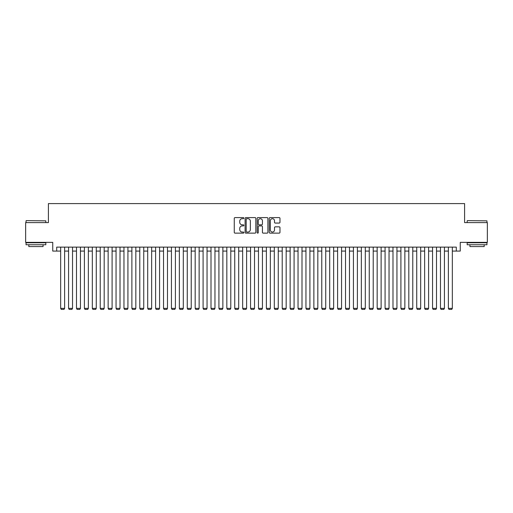 <?xml version="1.0" encoding="UTF-8"?>
<svg xmlns="http://www.w3.org/2000/svg" width="513" height="513" viewBox="0 0 513 513"><rect width="100%" height="100%" fill="white"/><g stroke="black" fill="none" stroke-linecap="round" stroke-linejoin="round"><path stroke-width="0.77" d="M243.842 218.14A0.545 0.545 0 0 0 243.297 217.595L235.044 217.595A0.776 0.776 0 0 0 234.268 218.371L234.268 232.357A0.776 0.776 0 0 0 235.044 233.133L243.297 233.133A0.545 0.545 0 0 0 243.842 232.588A0.545 0.545 0 0 0 243.297 232.043L242.226 232.043A2.488 2.488 0 0 1 239.744 229.561L239.744 228.394A2.488 2.488 0 0 1 242.226 225.906L243.297 225.906A0.545 0.545 0 0 0 243.842 225.361A0.545 0.545 0 0 0 243.297 224.822L242.226 224.822A2.488 2.488 0 0 1 239.744 222.334L239.744 221.167A2.488 2.488 0 0 1 242.226 218.685L243.297 218.685A0.545 0.545 0 0 0 243.842 218.14M279.2 223.072A0.776 0.776 0 0 0 279.976 222.296L279.976 218.371A0.776 0.776 0 0 0 279.2 217.595L270.03 217.595A0.776 0.776 0 0 0 269.254 218.371L269.254 232.357A0.776 0.776 0 0 0 270.03 233.133L279.2 233.133A0.776 0.776 0 0 0 279.976 232.357L279.976 227.618A0.776 0.776 0 0 0 279.2 226.842L275.276 226.842A0.776 0.776 0 0 0 274.5 227.618L274.5 229.965A2.078 2.078 0 0 1 272.422 232.043A2.078 2.078 0 0 1 270.345 229.965L270.345 220.763A2.078 2.078 0 0 1 272.422 218.685A2.078 2.078 0 0 1 274.5 220.763L274.5 222.296A0.776 0.776 0 0 0 275.276 223.072L279.2 223.072M56.706 251.081L56.706 247.125L456.294 247.125L456.294 251.081L460.251 251.081L460.251 242.373L487.35 242.373L487.35 222.597L464.598 222.597L464.598 203.603L48.402 203.603L48.402 222.597L25.65 222.597L25.65 242.373L52.749 242.373L52.749 251.081L60.662 251.081M255.82 218.371A0.776 0.776 0 0 0 255.044 217.595L245.881 217.595A0.776 0.776 0 0 0 245.105 218.371L245.105 232.357A0.776 0.776 0 0 0 245.881 233.133L255.044 233.133A0.776 0.776 0 0 0 255.82 232.357L255.82 218.371M257.956 217.595L267.119 217.595A0.776 0.776 0 0 1 267.895 218.371L267.895 232.357A0.776 0.776 0 0 1 267.119 233.133L263.201 233.133A0.776 0.776 0 0 1 262.425 232.357L262.425 226.682A0.776 0.776 0 0 0 261.643 225.906L259.046 225.906A0.776 0.776 0 0 0 258.27 226.682L258.27 232.588A0.545 0.545 0 0 1 257.725 233.133A0.545 0.545 0 0 1 257.18 232.588L257.18 218.371A0.776 0.776 0 0 1 257.956 217.595M64.619 251.081L68.575 251.081M72.532 251.081L76.488 251.081M80.445 251.081L84.401 251.081M88.358 251.081L92.314 251.081M96.271 251.081L100.227 251.081M104.184 251.081L108.14 251.081M112.097 251.081L116.053 251.081M120.01 251.081L123.966 251.081M127.923 251.081L131.879 251.081M135.836 251.081L139.786 251.081M143.743 251.081L147.699 251.081M151.656 251.081L155.612 251.081M159.569 251.081L163.525 251.081M167.482 251.081L171.438 251.081M175.395 251.081L179.351 251.081M183.308 251.081L187.264 251.081M191.221 251.081L195.177 251.081M199.134 251.081L203.09 251.081M207.047 251.081L211.003 251.081M214.96 251.081L218.916 251.081M222.873 251.081L226.829 251.081M230.786 251.081L234.742 251.081M238.699 251.081L242.655 251.081M246.612 251.081L250.568 251.081M254.525 251.081L258.475 251.081M262.432 251.081L266.388 251.081M270.345 251.081L274.301 251.081M278.258 251.081L282.214 251.081M286.171 251.081L290.127 251.081M294.084 251.081L298.04 251.081M301.997 251.081L305.953 251.081M309.91 251.081L313.866 251.081M317.823 251.081L321.779 251.081M325.736 251.081L329.692 251.081M333.649 251.081L337.605 251.081M341.562 251.081L345.518 251.081M349.475 251.081L353.431 251.081M357.388 251.081L361.344 251.081M365.301 251.081L369.257 251.081M373.214 251.081L377.164 251.081M381.121 251.081L385.077 251.081M389.034 251.081L392.99 251.081M396.947 251.081L400.903 251.081M404.86 251.081L408.816 251.081M412.773 251.081L416.729 251.081M420.686 251.081L424.642 251.081M428.599 251.081L432.555 251.081M436.512 251.081L440.468 251.081M444.425 251.081L448.381 251.081M452.338 251.081L456.294 251.081M246.734 218.685A0.545 0.545 0 0 0 246.189 219.231L246.189 231.498A0.545 0.545 0 0 0 246.734 232.043L247.862 232.043A2.488 2.488 0 0 0 250.344 229.561L250.344 221.167A2.488 2.488 0 0 0 247.862 218.685L246.734 218.685M262.425 220.802A2.078 2.078 0 0 0 260.347 218.724A2.078 2.078 0 0 0 258.27 220.802L258.27 224.046A0.776 0.776 0 0 0 259.046 224.822L261.643 224.822A0.776 0.776 0 0 0 262.425 224.046L262.425 220.802M64.619 247.125L64.619 308.364L60.662 308.364L60.662 247.125M64.619 308.364L64.029 309.397L61.259 309.397L60.662 308.364M26.285 220.616L45.83 220.853L26.285 220.616M35.936 244.752L26.048 244.752L26.048 242.771L45.83 242.771L45.83 244.752L35.936 244.752M43.06 244.752L43.06 246.567L28.818 246.567L28.818 244.752M467.407 220.616L486.952 220.853L467.407 220.616M477.064 244.752L467.17 244.752L467.17 242.771L486.952 242.771L486.952 244.752L477.064 244.752M484.182 244.752L484.182 246.567L469.94 246.567L469.94 244.752M72.532 247.125L72.532 308.364L68.575 308.364L68.575 247.125M72.532 308.364L71.942 309.397L69.172 309.397L68.575 308.364M80.445 247.125L80.445 308.364L76.488 308.364L76.488 247.125M80.445 308.364L79.848 309.397L77.085 309.397L76.488 308.364M88.358 247.125L88.358 308.364L84.401 308.364L84.401 247.125M88.358 308.364L87.761 309.397L84.991 309.397L84.401 308.364M96.271 247.125L96.271 308.364L92.314 308.364L92.314 247.125M96.271 308.364L95.674 309.397L92.904 309.397L92.314 308.364M104.184 247.125L104.184 308.364L100.227 308.364L100.227 247.125M104.184 308.364L103.588 309.397L100.817 309.397L100.227 308.364M112.097 247.125L112.097 308.364L108.14 308.364L108.14 247.125M112.097 308.364L111.501 309.397L108.73 309.397L108.14 308.364M120.01 247.125L120.01 308.364L116.053 308.364L116.053 247.125M120.01 308.364L119.414 309.397L116.643 309.397L116.053 308.364M127.923 247.125L127.923 308.364L123.966 308.364L123.966 247.125M127.923 308.364L127.327 309.397L124.556 309.397L123.966 308.364M135.836 247.125L135.836 308.364L131.879 308.364L131.879 247.125M135.836 308.364L135.24 309.397L132.469 309.397L131.879 308.364M143.743 247.125L143.743 308.364L139.786 308.364L139.786 247.125M143.743 308.364L143.153 309.397L140.382 309.397L139.786 308.364M151.656 247.125L151.656 308.364L147.699 308.364L147.699 247.125M151.656 308.364L151.066 309.397L148.295 309.397L147.699 308.364M159.569 247.125L159.569 308.364L155.612 308.364L155.612 247.125M159.569 308.364L158.979 309.397L156.208 309.397L155.612 308.364M167.482 247.125L167.482 308.364L163.525 308.364L163.525 247.125M167.482 308.364L166.892 309.397L164.122 309.397L163.525 308.364M175.395 247.125L175.395 308.364L171.438 308.364L171.438 247.125M175.395 308.364L174.805 309.397L172.035 309.397L171.438 308.364M183.308 247.125L183.308 308.364L179.351 308.364L179.351 247.125M183.308 308.364L182.718 309.397L179.948 309.397L179.351 308.364M191.221 247.125L191.221 308.364L187.264 308.364L187.264 247.125M191.221 308.364L190.631 309.397L187.861 309.397L187.264 308.364M199.134 247.125L199.134 308.364L195.177 308.364L195.177 247.125M199.134 308.364L198.537 309.397L195.774 309.397L195.177 308.364M207.047 247.125L207.047 308.364L203.09 308.364L203.09 247.125M207.047 308.364L206.45 309.397L203.68 309.397L203.09 308.364M214.96 247.125L214.96 308.364L211.003 308.364L211.003 247.125M214.96 308.364L214.363 309.397L211.593 309.397L211.003 308.364M222.873 247.125L222.873 308.364L218.916 308.364L218.916 247.125M222.873 308.364L222.276 309.397L219.506 309.397L218.916 308.364M230.786 247.125L230.786 308.364L226.829 308.364L226.829 247.125M230.786 308.364L230.19 309.397L227.419 309.397L226.829 308.364M238.699 247.125L238.699 308.364L234.742 308.364L234.742 247.125M238.699 308.364L238.103 309.397L235.332 309.397L234.742 308.364M246.612 247.125L246.612 308.364L242.655 308.364L242.655 247.125M246.612 308.364L246.016 309.397L243.245 309.397L242.655 308.364M254.525 247.125L254.525 308.364L250.568 308.364L250.568 247.125M254.525 308.364L253.929 309.397L251.158 309.397L250.568 308.364M262.432 247.125L262.432 308.364L258.475 308.364L258.475 247.125M262.432 308.364L261.842 309.397L259.071 309.397L258.475 308.364M270.345 247.125L270.345 308.364L266.388 308.364L266.388 247.125M270.345 308.364L269.755 309.397L266.984 309.397L266.388 308.364M278.258 247.125L278.258 308.364L274.301 308.364L274.301 247.125M278.258 308.364L277.668 309.397L274.897 309.397L274.301 308.364M286.171 247.125L286.171 308.364L282.214 308.364L282.214 247.125M286.171 308.364L285.581 309.397L282.81 309.397L282.214 308.364M294.084 247.125L294.084 308.364L290.127 308.364L290.127 247.125M294.084 308.364L293.494 309.397L290.724 309.397L290.127 308.364M301.997 247.125L301.997 308.364L298.04 308.364L298.04 247.125M301.997 308.364L301.407 309.397L298.637 309.397L298.04 308.364M309.91 247.125L309.91 308.364L305.953 308.364L305.953 247.125M309.91 308.364L309.32 309.397L306.55 309.397L305.953 308.364M317.823 247.125L317.823 308.364L313.866 308.364L313.866 247.125M317.823 308.364L317.226 309.397L314.463 309.397L313.866 308.364M325.736 247.125L325.736 308.364L321.779 308.364L321.779 247.125M325.736 308.364L325.139 309.397L322.369 309.397L321.779 308.364M333.649 247.125L333.649 308.364L329.692 308.364L329.692 247.125M333.649 308.364L333.052 309.397L330.282 309.397L329.692 308.364M341.562 247.125L341.562 308.364L337.605 308.364L337.605 247.125M341.562 308.364L340.965 309.397L338.195 309.397L337.605 308.364M349.475 247.125L349.475 308.364L345.518 308.364L345.518 247.125M349.475 308.364L348.878 309.397L346.108 309.397L345.518 308.364M357.388 247.125L357.388 308.364L353.431 308.364L353.431 247.125M357.388 308.364L356.791 309.397L354.021 309.397L353.431 308.364M365.301 247.125L365.301 308.364L361.344 308.364L361.344 247.125M365.301 308.364L364.705 309.397L361.934 309.397L361.344 308.364M373.214 247.125L373.214 308.364L369.257 308.364L369.257 247.125M373.214 308.364L372.618 309.397L369.847 309.397L369.257 308.364M381.121 247.125L381.121 308.364L377.164 308.364L377.164 247.125M381.121 308.364L380.531 309.397L377.76 309.397L377.164 308.364M389.034 247.125L389.034 308.364L385.077 308.364L385.077 247.125M389.034 308.364L388.444 309.397L385.673 309.397L385.077 308.364M396.947 247.125L396.947 308.364L392.99 308.364L392.99 247.125M396.947 308.364L396.357 309.397L393.586 309.397L392.99 308.364M404.86 247.125L404.86 308.364L400.903 308.364L400.903 247.125M404.86 308.364L404.27 309.397L401.499 309.397L400.903 308.364M412.773 247.125L412.773 308.364L408.816 308.364L408.816 247.125M412.773 308.364L412.183 309.397L409.412 309.397L408.816 308.364M420.686 247.125L420.686 308.364L416.729 308.364L416.729 247.125M420.686 308.364L420.096 309.397L417.325 309.397L416.729 308.364M428.599 247.125L428.599 308.364L424.642 308.364L424.642 247.125M428.599 308.364L428.009 309.397L425.239 309.397L424.642 308.364M436.512 247.125L436.512 308.364L432.555 308.364L432.555 247.125M436.512 308.364L435.915 309.397L433.152 309.397L432.555 308.364M444.425 247.125L444.425 308.364L440.468 308.364L440.468 247.125M444.425 308.364L443.828 309.397L441.058 309.397L440.468 308.364M452.338 247.125L452.338 308.364L448.381 308.364L448.381 247.125M452.338 308.364L451.741 309.397L448.971 309.397L448.381 308.364M26.048 222.597L26.048 220.853M30.556 242.771L30.556 242.373M41.316 242.771L41.316 242.373M45.83 222.597L45.83 220.853M467.17 222.597L467.17 220.853M471.684 242.771L471.684 242.373M482.444 242.771L482.444 242.373M486.952 222.597L486.952 220.853"/></g></svg>
